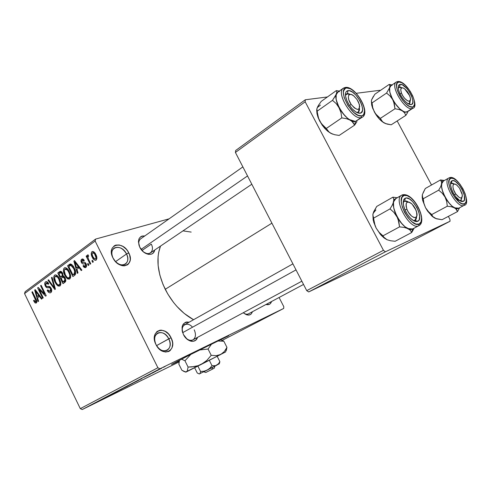 <?xml version="1.0" encoding="UTF-8"?>
<svg xmlns="http://www.w3.org/2000/svg" width="491" height="491" viewBox="0 0 491 491"><rect width="100%" height="100%" fill="white"/><g stroke="black" fill="none" stroke-linecap="round" stroke-linejoin="round"><path stroke-width="0.74" d="M113.09 258.119L113.74 259.291L113.09 258.119C111.138 253.62 111.512 250.263 114.213 248.041C118.779 246.126 122.885 248.108 126.537 253.982L128.777 252.89C135.712 265.699 119.209 271.192 112.881 257.769L111.537 253.626L111.635 249.759L112.23 248.121L114.372 245.739L115.833 245.089L119.264 244.978L122.922 246.421L126.255 249.201L127.642 250.962L129.612 254.909L130.268 258.923L130.066 260.77L128.63 263.79L127.445 264.845L124.364 265.84L122.578 265.735L120.725 265.232L117.097 263.09L115.465 261.537L112.881 257.769C105.988 244.549 122.799 239.811 128.777 252.89L126.537 253.982C128.519 258.518 128.12 261.906 125.334 264.133C121.915 265.821 118.38 264.667 114.728 260.672C121.332 269.326 131.6 263.237 126.537 253.982L115.575 261.623L126.537 253.982C121.467 242.91 107.259 246.973 113.09 258.119M156.003 344.584C161.447 356.153 174.741 349.838 168.794 338.827L171.04 337.698C178.08 350.697 162.398 358.215 155.929 344.498L156.003 344.584C153.8 339.263 154.37 335.414 157.734 333.051C161.944 331.578 165.633 333.506 168.794 338.827C171.034 344.179 170.432 348.045 166.977 350.427C162.816 351.826 159.152 349.874 156.003 344.584L155.058 342.374L154.327 338.072L155.015 334.248L157.003 331.493L159.968 330.21L161.68 330.185L165.228 331.37L168.511 334.003L171.04 337.698L172.445 341.896L172.654 343.995L172.034 347.8L170.119 350.605L168.757 351.495L165.473 352.047L161.877 350.918L158.519 348.266L155.929 344.498C148.92 331.051 164.921 324.312 171.04 337.698L156.574 345.615L168.794 338.827C163.601 327.491 150.08 333.248 156.003 344.584M271.541 301.523C270.621 304.199 268.78 305.181 266.005 304.481L269.295 304.365L270.271 303.696L271.541 301.523M179.675 360.136C197.959 350.556 233.79 332.732 228.18 335.979L189.336 355.146L171.752 364.39L179.197 361.026L171.543 364.518L179.675 360.136M194.227 329.805C196.216 334.512 195.756 337.876 192.84 339.901C190.428 340.901 187.93 340.097 185.352 337.483C188.041 340.189 190.606 340.957 193.049 339.784M197.492 337.397C195.841 343.706 186.93 342.031 183.462 334.586L182.173 330.787L182.087 327.123L182.505 325.527L183.211 324.17L185.352 322.378L186.709 321.998L189.17 322.182C182.535 321.973 180.633 326.11 183.462 334.586L187.163 339.275L190.256 341.012L191.809 341.343L193.282 341.306L195.792 340.128L197.492 337.397M251.815 184.235L150.363 252.969C148.27 254.123 145.876 253.694 143.182 251.68C149.111 256.75 155.039 251.024 151.265 244.125L142.003 250.496L151.265 244.125M154.653 250.06C153.683 256.996 143.464 255.173 139.782 247.219L138.407 241.775L139.063 238.694L140.868 236.613L142.12 236.054L144.814 235.932C138.824 236.067 137.142 239.829 139.782 247.219L143.495 251.951L148.264 254.35L151.216 254.215L152.449 253.62L153.456 252.699L154.653 250.06M243.248 312.761C245.23 314.246 246.998 314.596 248.55 313.804M252.448 311.724C250.754 315.83 247.703 316.167 243.297 312.73L246.396 314.731L248.992 315.081L251.097 314.093L252.448 311.724M248.397 313.884C247.022 314.516 245.463 314.258 243.72 313.111M184.684 324.704L183.321 324.017L184.684 324.704M165.221 289.297L271.91 223.172L165.221 289.297C172.39 303.094 181.836 313.233 193.546 319.721L184.18 313.405L176.95 306.482L173.618 302.542L167.719 293.9L163.055 284.571L159.82 274.972L158.139 265.527L158.077 256.633L158.642 252.509L160.502 246.095C155.917 258.499 157.488 272.898 165.221 289.297M95.628 239.074L169.113 218.826L95.628 239.074L95.131 241.026L24.55 293.587L80.297 408.641L157.887 367.741L95.131 241.026L157.887 367.741L159.906 368.802L283.688 308.44L222.196 340.386L283.688 308.44L283.81 306.703L279.084 297.497L283.81 306.703L283.688 308.44L159.906 368.802L157.887 367.741L80.297 408.641L82.224 409.543L159.906 368.802L82.224 409.543L179 361.99L82.224 409.543L80.297 408.641L24.55 293.587L25.121 291.728L95.628 239.074L95.131 241.026L24.55 293.587L25.121 291.728L95.628 239.074M161.619 368.293L154.788 371.675L161.619 368.293M155.776 371.349L149.117 374.627L155.776 371.349M150.479 374.13L143.605 377.524L150.479 374.13M138.394 380.457L128.206 385.515L138.394 380.457M127.764 386.03L117.509 391.118L127.764 386.03M117.545 391.382L106.817 396.722L117.545 391.382M104.387 398.275L95.518 402.651L104.387 398.275M95.364 402.988L89.258 405.928L95.364 402.988M99.335 400.92L92.271 404.351L99.335 400.92M112.648 393.948L103.392 398.532L112.648 393.948M119.393 390.376L113.292 393.352L119.393 390.376M129.937 384.846L123.849 387.816L129.937 384.846M141.997 378.573L135.086 381.906L141.997 378.573M153.8 372.387L151.946 373.313L153.8 372.387M158.556 369.895L156.697 370.828L158.556 369.895M165.191 366.415L163.319 367.354L165.191 366.415M92.541 260.31L93.321 261.899L92.676 262.366L91.897 260.776L92.541 260.31L91.897 260.776L92.676 262.366L93.321 261.899L92.541 260.31M88.687 259.573L90.749 263.747L90.111 264.207L86.14 256.161L86.778 255.694L87.41 256.977L87.33 255.148L88.288 254.976L88.668 256.265L88.055 256.535L87.895 257.364L88.687 259.573L87.999 257.836L88.141 256.455L88.668 256.265L88.288 254.976L87.466 254.995L87.41 256.977L86.778 255.694L86.14 256.161L90.111 264.207L90.749 263.747L88.687 259.573M88.147 263.477L88.926 265.06L88.288 265.514L87.508 263.937L88.147 263.477L87.508 263.937L88.288 265.514L88.926 265.06L88.147 263.477M86.078 263.784L86.582 265.385L86.361 266.865L85.317 267.718L83.979 267.239L83.022 266.012L83.58 265.416L84.397 266.343L85.103 266.417L85.698 265.791L85.661 264.71L85.029 263.833L82.905 263.906L81.991 263.366L81.076 261.568L81.451 259.451L83.071 259.064L84.305 260.426L83.74 261.028L83.059 260.261L82.163 260.451L81.819 261.415L82.206 262.237L84.777 262.304L86.078 263.784C85.354 262.415 84.47 261.936 83.445 262.347L82.5 262.415L81.972 261.899L82.304 260.334L83.74 261.028L84.305 260.426L81.715 259.205C80.862 259.948 80.769 261.052 81.426 262.519C82.218 263.82 83.139 264.256 84.188 263.839L85.029 263.833L85.544 264.44L85.305 266.3L83.58 265.416L83.022 266.012L85.827 267.478C86.747 266.638 86.833 265.404 86.078 263.784M76.94 269.258L78.008 272.898L77.357 273.364L73.877 261.102L74.528 260.623L81.887 270.111L81.236 270.584L79.088 267.699L76.94 269.258L79.088 267.699L81.236 270.584L81.887 270.111L74.528 260.623L73.877 261.102L77.357 273.364L78.008 272.898L76.94 269.258M69.747 279.017L67.844 279.023L65.862 277.133L63.965 273.358L63.407 270.786L63.67 268.841L64.634 267.791L66.26 267.945L67.85 269.338L69.372 271.805L70.52 275.015L70.624 277.452L69.747 279.017L70.673 276.12L69.372 271.805C68.145 269.025 66.573 267.687 64.659 267.779L64.333 267.963C63.026 269.921 63.179 272.37 64.794 275.316L67.193 278.575L70.618 277.489L67.193 278.575L69.747 279.017M59.957 286.044L58.098 286.038L56.158 284.16L54.292 280.441L53.734 277.906L53.979 275.997L54.918 274.966L56.508 275.132L58.061 276.519L59.558 278.949L60.694 282.116L60.804 284.516L59.957 286.044L60.847 283.203L59.558 278.949C58.343 276.206 56.803 274.874 54.937 274.96L54.63 275.138C53.359 277.053 53.519 279.465 55.109 282.368L57.459 285.59L60.804 284.516L57.459 285.59L59.957 286.044M36.273 303.045L35.064 302.935L33.535 300.688L34.014 300.161L35.37 301.897L35.996 300.989L31.903 292.114L32.449 291.709L36.58 300.48L36.807 302.008L36.273 303.045C37.034 301.928 36.893 300.48 35.843 298.7L32.449 291.709L31.903 292.114L35.929 300.621L35.628 301.873L34.014 300.161L33.535 300.688L35.064 302.935L36.739 302.376L35.064 302.935L36.273 303.045M37.562 297.773L38.586 301.204L38.003 301.621L34.665 290.071L35.242 289.647L42.048 298.718L41.465 299.136L39.476 296.386L37.562 297.773L39.476 296.386L41.465 299.136L42.048 298.718L35.242 289.647L34.665 290.071L38.003 301.621L38.586 301.204L37.562 297.773M39.2 289.537L43.245 297.859L42.686 298.258L37.635 287.873L38.23 287.438L44.65 294.06L40.581 285.701L41.14 285.289L46.222 295.723L45.614 296.159L39.2 289.537L45.614 296.159L46.222 295.723L41.14 285.289L40.581 285.701L44.65 294.06L38.23 287.438L37.635 287.873L42.686 298.258L43.245 297.859L39.2 289.537L40.017 289.279L39.2 289.537M51.15 288.242L51.739 290.795L50.855 292.581L49.953 292.894L48.928 292.544L47.406 290.727L47.737 289.85L48.953 291.316L50.162 291.402L50.837 290.604L50.751 289.058L49.757 287.708L47.038 287.738L45.884 286.904L44.847 284.774L44.779 283.031L45.681 281.766L47.21 281.859L48.744 283.761L48.241 284.314L47.234 283.055L46.117 283.098L45.553 284.086L46.013 285.836L46.891 286.621L49.646 286.517L51.15 288.242L49.063 286.37L46.565 286.499L45.872 285.559L46.117 283.098L48.241 284.314L48.744 283.761C47.922 282.104 46.946 281.417 45.823 281.693L45.497 281.883C44.54 282.798 44.466 284.148 45.282 285.94C46.111 287.474 47.081 288.07 48.192 287.72C49.063 287.284 49.861 287.597 50.585 288.677L50.076 291.445L47.737 289.85L47.234 290.396C48.149 292.274 49.247 293.059 50.524 292.771L50.855 292.581C51.911 291.636 52.015 290.193 51.15 288.242M52.064 277.219L55.409 289.125L54.845 289.53L47.989 280.226L48.584 279.79L54.489 288.113L51.457 277.667L52.064 277.219L51.457 277.667L54.489 288.113L48.584 279.79L47.989 280.226L54.845 289.53L55.409 289.125L52.064 277.219M65.125 277.888L65.769 279.858L65.647 281.411L63.008 283.669L57.785 272.996L59.957 271.431L61.154 271.474L62.713 273.456L63.02 275.844L64.204 276.488L65.125 277.888L63.02 275.844L62.566 273.131C61.86 271.732 61.019 271.149 60.043 271.388L57.785 272.996L63.008 283.669L64.849 282.343C66.003 281.398 66.095 279.907 65.125 277.888M74.307 268.117L75.485 271.222L75.706 273.616L74.963 275.058L72.889 276.574L67.58 265.76L69.783 264.183L70.919 264.06L72.588 265.355L74.307 268.117C73.325 265.791 71.999 264.416 70.336 263.992L67.58 265.76L72.889 276.574L74.681 275.285C76.105 273.481 75.976 271.093 74.307 268.117M95.819 254.485L96.899 258.327L96.346 259.899L95.352 260.334L93.959 259.678L92.615 257.885L91.209 253.424L91.762 251.877L93.008 251.46L94.511 252.448L95.819 254.485C94.91 252.411 93.72 251.423 92.247 251.527L91.97 251.687C90.921 253.16 91.013 254.995 92.247 257.192C93.155 259.316 94.358 260.328 95.862 260.236L96.126 260.083C97.193 258.591 97.089 256.725 95.819 254.485M450.063 221.238L378.991 258.211L308.692 291.936L385.423 251.791L450.063 221.238L449.885 219.244L448.357 216.39L449.885 219.244L450.063 221.238L385.423 251.791L383.44 250.312L305.169 101.784L235.416 152.462L306.728 290.635L383.44 250.312L385.423 251.791L308.692 291.936L378.991 258.211L450.063 221.238M235.668 150.492L305.292 99.777L327.423 96.96L305.292 99.777L305.169 101.784L383.44 250.312L306.728 290.635L308.692 291.936L306.728 290.635L235.416 152.462L235.668 150.492L235.416 152.462L305.169 101.784L305.292 99.777L235.668 150.492M356.227 93.302L379.856 90.301L356.227 93.302M431.521 185.003L397.17 120.952L431.521 185.003M380.175 90.59L379.856 90.301L380.175 90.59M182.977 230.868L191.183 232.083M139.272 246.077C138.284 242.732 138.775 240.302 140.751 238.792L242.867 166.903M192.497 327.221C187.648 321.243 180.326 324.907 182.572 332.395C181.75 328.669 182.48 326.092 184.776 324.655L292.912 263.863M34.18 300.474L33.535 300.688L34.18 300.474M36.807 301.462L35.628 301.873M36.561 300.406L35.929 300.621L36.561 300.406M35.972 298.97L35.34 299.179L35.972 298.97M32.547 291.906L31.903 292.114L32.547 291.906M35.389 289.843L34.665 290.071L35.389 289.843M40.139 296.171L39.476 296.386L40.139 296.171M37.163 296.429L35.518 290.905L36.058 290.733L35.518 290.905L36.862 292.802L37.463 292.605L36.862 292.802L38.703 295.312L39.341 295.103L37.163 296.429L39.71 295.6L37.163 296.429L38.703 295.312L35.518 290.905L37.163 296.429M38.415 287.628L37.635 287.873L38.415 287.628M45.307 293.845L44.65 294.06L45.307 293.845M41.244 285.492L40.581 285.701L41.244 285.492M47.928 290.175L47.234 290.396L47.928 290.175M51.739 290.85L50.303 291.316L51.739 290.85M51.254 288.463L50.585 288.677L51.254 288.463M50.352 287.032L48.192 287.72L50.352 287.032M45.958 285.731L45.282 285.94L45.958 285.731M46.449 281.589L45.497 281.883L46.449 281.589M48.732 279.999L47.989 280.226L48.732 279.999M55.072 287.929L54.489 288.113L55.072 287.929M54.55 286.069L53.93 286.265L54.55 286.069M52.132 277.458L51.457 277.667L52.132 277.458M55.79 282.153L55.109 282.368L55.79 282.153M55.569 274.85L54.63 275.138L55.569 274.85M55.698 281.963C54.427 279.729 54.274 277.869 55.238 276.378L57.527 277.12L58.331 276.875L57.527 277.12L58.951 279.348L59.644 279.134L58.951 279.348C60.166 281.546 60.295 283.362 59.343 284.805L60.829 284.332L59.129 284.927C57.729 284.995 56.588 284.001 55.698 281.963L57.33 284.344L58.368 284.964L59.546 284.627L60.019 283.098L58.638 278.747L57.257 276.838L56.066 276.181L55.035 276.562L54.575 277.765L55.698 281.963M61.627 271.824L57.785 272.996L61.627 271.824M60.724 271.302L59.614 271.64L60.724 271.302M60.546 276.998L58.981 273.806L60.62 272.683L62.056 273.745L62.744 273.53L62.056 273.745L62.228 275.629L63.087 275.359L60.546 276.998L63.64 276.034L60.546 276.998L62.105 275.795L62.394 274.985L61.854 273.37L60.896 272.622L58.981 273.806L60.546 276.998M62.989 281.994L61.154 278.244L62.787 277.12L64.536 278.329L65.229 278.109L64.536 278.329L64.8 280.502L65.8 280.183L64.253 281.085L65.812 280.588L62.989 281.994L65.745 281.116L62.989 281.994L64.935 280.017L64.315 277.931L63.143 277.034L61.154 278.244L62.989 281.994M65.499 275.095L64.794 275.316L65.499 275.095M65.334 267.663L64.333 267.963L65.334 267.663M65.401 274.899C64.106 272.634 63.959 270.744 64.953 269.221L67.298 269.958L68.132 269.706L67.298 269.958L68.752 272.21L69.464 271.996L68.752 272.21C69.986 274.438 70.109 276.286 69.127 277.759L70.649 277.28L68.9 277.888C67.47 277.961 66.303 276.961 65.401 274.899L67.064 277.311L68.126 277.931L69.231 277.673L69.802 276.384L69.624 274.457L68.433 271.603L67.022 269.669L65.8 269.019L64.744 269.412L64.266 270.633L65.401 274.899M71.729 264.514L67.58 265.76L71.729 264.514M70.845 264.035L69.28 264.502L70.845 264.035M72.877 274.868L68.808 266.576L70.459 265.441L72.214 264.95L70.857 265.361L73.681 268.546L74.405 268.325L73.681 268.546L74.742 271.382L75.467 271.155L74.742 271.382L73.975 274.076L75.718 273.53L72.877 274.868L75.614 274.009L72.877 274.868L74.442 273.659L74.865 272.253L74 269.228L72.287 266.288L70.716 265.367L68.808 266.576L72.877 274.868M74.706 260.856L73.877 261.102L74.706 260.856M79.837 267.472L79.088 267.699L79.837 267.472M76.522 267.828L74.81 261.967L75.424 261.783L74.81 261.967L76.258 263.949L76.946 263.747L76.258 263.949L78.247 266.576L78.971 266.355L76.522 267.828L79.432 266.944L76.522 267.828L78.247 266.576L74.81 261.967L76.522 267.828M83.814 265.772L83.022 266.012L83.814 265.772M86.6 265.907L85.305 266.3L86.6 265.907M86.275 264.219L85.544 264.44L86.275 264.219M85.962 263.55L85.029 263.833L85.962 263.55M85.839 263.342L84.188 263.839L85.839 263.342M82.243 262.274L81.426 262.519L82.243 262.274M82.623 258.941L81.715 259.205L82.623 258.941M88.257 263.71L87.508 263.937L88.257 263.71M86.895 255.94L86.14 256.161L86.895 255.94M87.92 256.83L87.41 256.977L87.92 256.83M87.846 254.878L87.466 254.995L87.846 254.878M92.652 260.549L91.897 260.776L92.652 260.549M93.014 256.959L92.247 257.192L93.014 256.959M92.836 251.435L91.97 251.687L92.836 251.435M92.891 256.719C92.026 255.234 91.903 253.945 92.529 252.859L92.689 252.761C93.744 252.773 94.585 253.534 95.205 255.038L95.972 254.811L95.205 255.038C96.07 256.529 96.193 257.824 95.567 258.91L96.887 258.518L95.414 259.002C94.352 258.99 93.511 258.229 92.891 256.719L94.824 259.015L95.714 258.782L96.003 257.64L94.677 254.08L92.879 252.712L92.265 253.166L92.093 254.123L92.891 256.719M96.647 402.221L93.493 403.725L96.647 402.221M116.594 391.744L122.093 388.952L116.594 391.744M121.608 389.087L119.11 390.277L121.608 389.087M125.457 387.203L122.56 388.59L125.457 387.203M127.138 386.221L132.717 383.385L127.138 386.221M136.16 381.593L129.827 384.662L136.16 381.593M139.395 379.813L136.351 381.255L139.395 379.813M157.286 370.453L161.158 368.495L157.286 370.453M382.041 121.523L383.937 122.83L378.831 118.417L374.326 111.88L372.718 107.554L372.055 102.895L386.57 93.063L372.055 102.895L371.405 101.68L371.613 99.79L374.842 94.235L389.173 84.434L391.781 85.103L389.173 84.434L389.915 85.563L389.786 87.416L386.57 93.063L390.001 95.941L392.708 99.624L394.341 104.031L394.997 108.769L380.341 118.392L376.971 115.52L374.326 111.88C376.517 115.894 379.089 119.104 382.041 121.523L385.496 123.579L391.204 124.794L405.818 115.385L391.204 124.794L387.258 124.131L383.937 122.83L386.11 123.8L382.661 121.921L380.341 118.392L394.997 108.769L399.03 109.475L402.381 110.843L404.609 112.893L405.818 115.385L406.609 114.219M395.918 82.322C390.29 86.484 405.069 110.696 411.955 108.615C404.744 110.745 389.664 85.084 396.317 82.015L391.069 85.594C384.361 88.711 399.361 114.237 406.628 112.058L404.694 111.911L402.381 110.843L399.846 108.928L394.832 103.116L392.708 99.624C390.038 94.456 389.062 90.393 389.786 87.416L386.57 93.063L390.001 95.941L392.708 99.624L389.964 92.695L389.535 89.743L389.915 85.563L389.173 84.434L374.842 94.235M408.598 103.951C409.752 103.705 410.255 102.631 410.102 100.723L409.163 103.748L408.438 103.975L411.077 104.62L408.598 103.951M400.171 84.372C406.229 83.157 417.485 104.012 411.077 104.62L410.028 104.583L407.444 103.356L404.559 100.753L401.834 97.181L399.68 93.186L398.453 89.405L398.324 86.416L399.306 84.685L400.171 84.372L402.473 84.912L406.652 88.331L409.322 91.848L411.427 95.757L412.667 99.483L412.839 102.466L411.918 104.264L411.077 104.62L406.984 103.018C402.724 99.354 399.883 94.831 398.459 89.442C397.9 86.373 398.471 84.679 400.171 84.372L399.521 87.103L400.171 84.372M411.955 108.615L412.354 106.989C404.952 108.984 390.572 82.236 398.901 82.015L397.692 81.506L398.901 82.015L397.053 83.237L396.507 86.201L397.36 90.461L399.49 95.364L402.565 100.139L406.106 104.024L409.543 106.43L412.354 106.989L413.385 106.547L414.514 104.319L414.294 100.637L412.765 96.046L410.175 91.24L405.143 85.139L401.742 82.691L398.901 82.015C406.376 80.567 420.216 106.185 412.354 106.989L411.955 108.615L406.628 112.058L412.821 108.302C419.965 106.854 407.561 80.984 398.152 81.469M396.317 82.015L397.692 81.506L396.317 82.015M392.07 84.906L389.173 84.434L392.07 84.906M407.757 112.329L405.818 115.385L404.609 112.893L402.381 110.843C398.79 108.499 395.568 104.761 392.708 99.624L396.022 104.755L399.846 108.922L403.571 111.488L405.216 112.034L407.671 111.623M382.299 121.578L380.341 118.392L375.541 113.808L372.712 108.376L371.681 105.043L371.38 100.864L371.699 105.111L374.326 111.88L372.718 107.554L372.055 102.895L371.405 101.68L371.613 99.79L372.571 98.225M392.186 85.213L391.014 85.624L389.664 87.932L389.799 91.909L391.413 96.948L393.672 101.772L394.997 108.769L399.03 109.475L402.381 110.843C404.688 112.23 406.474 112.476 407.733 111.586L412.949 108.216M398.256 87.993L399.521 87.103L398.256 87.993L398.858 87.33L401.847 87.766C400.116 86.803 398.919 86.876 398.256 87.993M371.613 99.79L373.436 96.273M399.907 93.695L401.515 93.241C399.956 88.202 400.969 86.704 404.553 88.736L409.666 95.708L410.39 98.151L410.396 100.041L409.064 101.256L407.481 100.79L404.639 98.341L402.865 95.898L401.515 93.241L400.705 89.743L401.558 87.864L402.921 87.852L404.688 88.84L407.493 91.835L409.064 94.401L410.366 98.004C411.789 104.344 404.222 100.354 401.515 93.241L399.907 93.695M410.102 100.723L409.163 103.748L408.438 103.975C409.703 103.81 410.261 102.723 410.102 100.723M349.549 105.51L351.108 104.362C346.173 97.47 348.487 91.148 353.974 96.083L356.969 99.458L353.778 95.917L351.624 94.616L349.831 94.407L348.671 95.346L348.328 97.286L348.868 99.943L351.108 104.362L354.349 107.934L357.473 109.444L358.958 109.027L359.731 106.443L358.608 102.355L356.969 99.458L359.369 104.411C359.848 110.991 357.092 110.972 351.108 104.362L349.549 105.51M350.23 94.352C347.8 93.137 346.21 93.468 345.461 95.346L346.456 93.977L350.23 94.352L347.407 93.646L345.461 95.346L346.456 93.977L347.407 93.646L350.23 94.352M141.107 249.391L247.532 175.944L141.107 249.391M359.455 108.333L358.227 112.144L356.773 112.476C358.755 112.464 359.645 111.083 359.455 108.333L358.227 112.144L357.411 112.439L360.087 113.2C358.332 113.433 356.221 112.488 353.753 110.358C350.206 107.069 347.659 103.147 346.118 98.587C344.811 93.836 345.455 91.173 348.058 90.608L347.407 93.646L348.058 90.608L349.371 90.682L352.458 92.087L355.766 94.959L360.081 101.023L361.91 105.369L362.561 109.198L362.401 110.745L361.143 112.783L358.792 113.182L355.693 111.844L352.317 108.971L349.199 104.988L346.83 100.526L345.572 96.291L345.627 92.934L346.143 91.756L348.058 90.608C355.613 89.166 368.005 112.39 360.087 113.2L357.411 112.439C358.958 112.108 359.639 110.739 359.455 108.333M453.58 195.559C458.398 201.543 461.159 202.206 461.859 197.548L460.681 200.518L459.864 200.69L455.703 196.688L453.211 192.822L451.401 188.685L450.554 184.923L450.793 182.118L452.07 180.694C457.465 178.11 468.973 199.42 463.222 201.384L460.626 200.549L461.859 197.548L460.681 200.518L460.098 200.831L460.626 200.549L463.222 201.384L461.135 201.322L459.858 200.684L460.632 200.549M455.728 193.92L454.439 194.902L455.728 193.92L459.367 197.597L460.92 198.033L461.97 197.4L462.35 195.805L462.019 193.491L459.527 188.17L462.289 194.81C462.111 199.297 459.92 199.002 455.728 193.92C451.389 187.783 452.457 181.142 457.011 185.279L459.527 188.17L456.82 185.125L455.102 184.143L453.764 184.211L453.015 185.316L452.966 187.298L453.629 189.864L455.728 193.92M450.505 184.045L451.204 183.389L454.267 184.051C452.518 182.94 451.266 182.94 450.505 184.045L451.352 183.327L452.07 180.694L453.046 180.565L455.458 181.504L459.539 185.481L461.976 189.268L464.326 195.258L464.449 199.874L463.222 201.384C461.976 201.875 460.349 201.261 458.342 199.549C454.298 195.614 451.726 190.962 450.634 185.598C450.278 182.891 450.756 181.259 452.07 180.694L451.352 183.327L454.267 184.051L451.352 183.327L450.505 184.045M413.312 220.508C415.429 220.729 416.509 219.422 416.546 216.574L414.938 220.318L413.312 220.508L414.858 220.355L417.669 221.331C415.656 222.061 413.158 220.919 410.175 217.906C407.021 214.45 404.854 210.516 403.676 206.097C402.724 201.783 403.283 199.143 405.345 198.186L404.609 201.101L403.203 202.556L404.394 201.193L408.285 201.911C405.824 200.445 404.13 200.659 403.203 202.556L404.609 201.101L408.285 201.911L404.609 201.101L405.345 198.186L406.536 198.002L409.426 198.972L412.606 201.562L416.896 207.552L418.823 212.1L419.658 216.31L419.259 219.551L418.602 220.649L416.497 221.57L413.606 220.68L410.372 218.102L407.297 214.229L404.866 209.657L403.461 205.109L403.295 201.304L403.688 199.862L405.345 198.186C412.09 195.031 424.789 218.82 417.669 221.331L414.858 220.355L413.312 220.508M406.91 209.234L404.928 209.81L406.91 209.234L406.088 206.257L406.094 203.82L406.922 202.304L409.39 202.182L411.483 203.544L413.563 205.839L415.337 208.712L416.724 212.529C418.792 220.76 410.108 217.973 406.91 209.234C405.106 201.979 406.824 200.267 412.072 204.103L416.018 210.24L416.528 211.75L416.871 215.623L416.073 217.175L414.576 217.605L413.631 217.366L411.519 216.022L408.438 212.296L406.91 209.234M296.018 269.884L182.664 332.671L296.018 269.884M356.926 121.694L354.631 125.125L356.926 121.694M357 120.755L355.441 121.437L354.631 125.125L339.171 135.436L354.631 125.125L355.441 121.437L362.333 117.189L355.441 121.437L353.072 121.308L350.298 120.154L353.017 122.4L354.631 125.125L351.814 121.191L347.315 118.049L344.32 115.127L339.158 107.695L340.987 112.617L341.773 117.889L346.388 118.662L350.298 120.154C346.045 117.588 342.331 113.433 339.158 107.695L336.261 99.937L335.942 96.629L336.415 94.014L332.475 100.354L336.194 103.576L342.89 113.415L347.315 118.043L349.561 119.712L353.71 121.437L355.441 121.437L356.932 120.804M345.069 87.558L346.652 87.981C355.981 86.263 371.208 114.771 361.493 115.839L361.094 117.65C352.213 120.191 335.463 92.093 343.485 88.104L345.069 87.558L342.939 88.546C336.225 93.818 352.648 120.117 361.094 117.65L361.493 115.839L362.794 115.324L363.751 114.293L364.525 110.892L363.714 106.166L362.757 103.527L359.897 98.169L356.159 93.364L352.09 89.822L350.114 88.699L346.652 87.981L345.308 88.417L343.645 90.829L343.399 92.713L344.148 97.5L348.051 105.725L353.993 112.629L358.068 115.268L361.493 115.839C352.231 118.251 336.341 88.337 346.652 87.981L345.351 87.41M358.455 113.108L358.375 112.715L358.455 113.108M362.511 117.073L362.333 117.189C370.834 112.592 355.883 86.416 345.836 87.367M332.745 134.16L330.799 133.313L334.672 134.724L339.171 135.436L334.672 134.724L330.799 133.313L328.025 131.152L326.282 128.47L341.773 117.889L326.282 128.47L322.642 125.248L319.751 121.185L317.959 116.367L317.161 111.187L332.475 100.354L317.161 111.187L316.855 108.83L317.91 106.283L321.182 101.422L336.298 90.62L336.826 91.915L336.415 94.014L337.998 92.007L332.475 100.354L336.194 103.576L339.158 107.695C336.225 101.925 335.31 97.365 336.415 94.014L336.826 91.915L336.298 90.62L321.182 101.422M339.312 91.081L336.298 90.62L339.312 91.081M320.451 105.068L317.247 107.646L318.524 105.878M332.726 134.153L329.271 132.318L326.282 128.47L321.083 123.339L318.708 118.834L316.744 109.788L317.984 117.22L319.751 121.185L326.282 129.931L330.799 133.313L327.81 131.287L324.833 128.452L322.084 125.002L318.008 117.275L316.971 113.544L316.713 110.26M357.006 120.755L355.441 121.437L361.094 117.65M339.527 91.498L338.06 91.983L336.943 93.026L336.231 94.591L336.108 99.059L337.747 104.706L340.987 112.617L341.773 117.889L346.388 118.662L355.441 121.437C346.499 124.033 329.854 96.101 337.931 92.062L343.485 88.104L345.339 87.416M316.744 109.788L317.247 107.646L318.923 104.601M434.928 218.207L432.829 216.586L431.736 214.549L447.307 206.214L431.736 214.549L428.244 211.474L425.519 207.705L422.708 200.531L422.199 197.314L422.34 194.657L425.31 188.501L440.519 179.933L443.631 180.909L440.519 179.933L441.532 181.566L441.636 183.88L440.605 186.826L438.69 190.158L423.273 198.708L422.358 197.001L422.34 194.657L422.401 199.051L425.519 207.705L427.624 211.161L432.503 216.599L434.928 218.207L432.829 216.586L431.736 214.549L428.244 211.474L425.519 207.705L431.65 215.856L436.425 218.802L442.023 219.716L457.526 211.572L442.023 219.716L435.627 218.513M458.735 208.202L458.428 208.362C451.456 212.425 435.781 183.904 443.391 181.044L441.918 182.818L441.556 186.549L442.649 191.558L445.042 197.063C442.299 191.766 441.163 187.372 441.636 183.88L443.453 181.007L442.36 181.958L440.605 186.826L438.69 190.158L442.25 193.245L445.042 197.063L446.693 201.519L447.307 206.214L451.278 206.736L454.506 207.822L456.544 209.497L457.526 211.572L459.582 207.754L457.526 211.572L455.679 208.595L452.088 206.159L449.59 203.691L445.042 197.063L442.127 189.79L441.55 186.549L441.722 182.621L440.519 179.933L425.31 188.501L423.119 192.736M448.817 178C441.593 181.21 457.281 209.369 464.081 205.373L464.529 203.808C457.968 207.546 443.263 180.197 450.775 178.282L449.234 177.803L450.775 178.282L449.185 180.031L448.884 183.487L449.922 188.133L452.162 193.245L455.249 198.026L458.692 201.715L461.957 203.734L464.529 203.808L466.033 201.936L466.254 198.438L465.173 193.853L462.976 188.863L459.975 184.205L456.612 180.565L453.383 178.479L450.775 178.282C457.44 175.152 471.569 201.328 464.529 203.808L464.081 205.373C457.281 209.369 441.593 181.21 448.817 178M458.711 208.209L464.081 205.373L458.428 208.362L456.667 208.571L454.506 207.822C451.112 205.882 447.958 202.298 445.042 197.063L448.369 202.2L452.088 206.152L455.623 208.313L457.146 208.607L458.668 208.233M444.386 180.485L440.519 179.933L444.386 180.485M422.401 199.051L422.696 197.867L423.273 198.708L423.899 203.329L425.519 207.705L423.899 203.329L423.273 198.708L438.69 190.158L442.25 193.245L445.042 197.063L446.693 201.519L447.307 206.214L451.278 206.736L454.506 207.822L458.76 208.184M422.34 194.657L422.696 197.867M413.858 228.769L411.685 232.531L413.858 228.769M418.927 225.633L419.111 224.037C410.881 228.628 394.592 197.959 403.909 195.492L401.859 197.548L401.264 201.5L402.246 206.76L404.664 212.517L408.138 217.844L412.121 221.914L415.975 224.08L419.111 224.037L421.057 221.834L421.542 217.826L420.511 212.64L418.136 207.049L414.766 201.869L410.893 197.861L407.088 195.614L403.909 195.492L402.319 194.896L401.841 195.111L403.909 195.492C412.244 191.674 427.833 220.876 419.111 224.037L418.657 225.774L412.606 228.984L411.685 232.531L395.145 241.271L411.685 232.531L412.606 228.99L413.023 228.763L410.451 229.309L407.861 228.554L410.347 230.328L411.685 232.531L410.347 230.328L405.02 226.756L402.117 224.049L396.974 216.672L398.821 221.644L399.557 226.873L404.099 227.407L407.861 228.554C403.835 226.486 400.208 222.527 396.974 216.672L393.862 208.485L393.365 204.808L393.635 201.764L392.297 205.128L390.026 208.896L393.905 212.382L400.717 222.398L405.02 226.756L409.199 229.058L411.035 229.328L412.956 228.806M413.931 220.858L414.864 220.361C415.994 219.821 416.552 218.563 416.546 216.574L414.938 220.318L413.938 220.858M396.305 198.315L401.215 195.522L396.305 198.315M415.214 221.38L415.098 220.441M414.41 220.606L414.545 221.14L414.257 220.686M387.043 239.737L390.713 240.78L395.145 241.271L390.713 240.78L386.976 239.706L384.422 238L382.955 235.84L399.557 226.873L382.955 235.84L379.156 232.366L376.167 228.137L374.357 223.27L373.608 218.133L390.026 208.896L373.608 218.133L372.835 214.868L373.651 211.824L376.72 206.441L392.904 197.173L393.764 199.094L393.635 201.764L394.641 199.549L395.973 198.45L393.635 201.764L392.297 205.128L390.026 208.896L393.905 212.382L396.974 216.672C393.954 210.731 392.837 205.76 393.635 201.764L393.764 199.094L392.904 197.173L376.72 206.441L374.167 211.204M397.299 197.75L392.904 197.173L397.299 197.75M372.872 214.555L373.7 222.135L376.167 228.137L380.476 234.502L386.976 239.706L384.128 237.982L381.243 235.349L376.167 228.137L373.185 220.078L372.872 214.524M413.029 228.763L418.657 225.774C410.169 230.653 392.763 199.34 401.638 195.222C392.763 199.34 410.169 230.653 418.657 225.774M395.906 198.493L394.052 200.543L393.5 202.458L393.672 207.521L395.507 213.573L398.06 219.115L399.557 226.873L404.099 227.407L407.861 228.554L412.606 228.99C403.903 233.949 386.527 202.169 395.899 198.493L401.57 195.265M375.879 209.939L373.099 213.419L372.835 214.868L375.106 225.75L376.167 228.137L379.156 232.366L382.955 235.84L384.422 238L386.982 239.706M212.051 369.373L205.76 372.497L212.051 369.373L212.419 367.464L212.051 369.373M199.383 373.915L219.317 363.8L215.672 365.642L212.008 365.709L209.81 368.244L207.073 370.183L216.74 365.224L218.532 363.727L219.851 361.615L219.538 363.15L219.851 361.615L217.182 356.306L219.851 361.615L218.532 363.727L215.672 365.642L212.008 365.709L209.301 360.314L212.008 365.709L209.81 368.244L207.073 370.183L203.918 371.227L200.574 371.484L197.885 366.102L200.574 371.484L200.076 373.51L199.211 373.909L197.278 373.019L194.645 367.741L197.278 373.019L199.211 373.909L207.073 370.183L203.918 371.227L200.574 371.484L200.076 373.51L199.285 373.995M186.506 371.828L185.776 372.178L186.506 371.828L184.481 371.748L181.885 370.251L178.847 364.144L179.51 360.222L178.847 364.144L181.885 370.251L185.592 372L201.224 364.414L186.506 371.828M224.835 352.329L201.224 364.414L198.119 365.697L191.484 366.961L188.09 367.065L184.96 360.781L190.833 354.379L184.96 360.781L188.09 367.065L187.218 371.184L188.09 367.065L194.847 366.532L198.119 365.697L220.772 354.471L216.261 355.656L211.222 355.331L208.055 349.021L211.762 343.798L208.055 349.021L211.222 355.331L206.76 360.48L201.224 364.414L206.76 360.48L211.222 355.331L216.261 355.656L218.612 355.288L225.664 351.924M225.67 351.642L226.946 347.376L223.841 341.227L220.962 339.956L223.841 341.227L226.946 347.376L224.344 351.531L220.772 354.471L224.344 351.531L226.946 347.376L226.277 350.537M217.439 340.981L223.841 341.227L217.439 340.981M199.444 349.991L208.055 349.021L199.444 349.991M181.56 359.154L184.96 360.781L181.56 359.154M214.315 368.164L212.069 369.293L214.291 368.158L214.929 366.169M190.582 341.11L301.855 281.202M246.642 314.817L303.53 284.442M50.076 291.445L51.733 290.905M46.547 282.896L47.903 282.472M55.636 276.194L57.281 275.684M59.129 284.927L60.823 284.387M60.792 272.628L62.026 272.253M63.026 277.047L64.339 276.636M64.659 267.779L64.965 267.687M65.377 269.025L67.064 268.516M68.9 277.888L70.643 277.341M69.949 264.103L70.293 263.998M70.704 265.367L72.189 264.925M85.103 266.417L86.594 265.956M82.629 260.187L83.887 259.807M92.848 252.718L94.352 252.276M95.414 259.002L96.88 258.561M372.061 103.024L371.699 105.111M357.35 112.74L357.675 112.519L357.35 112.74M317.984 117.22L318.07 116.803M326.282 129.931L327.184 130.066M443.391 181.044L448.768 178.03M458.471 208.337L464.13 205.348C472.483 204.373 458.226 174.188 449.517 177.693M431.65 215.856L432.485 216.12M412.673 228.953L418.725 225.737C428.109 221.742 413.987 192.024 402.54 194.823M373.7 222.135L373.964 221.294M380.476 234.502L381.63 234.759M205.809 372.491L203.814 371.816"/></g></svg>
